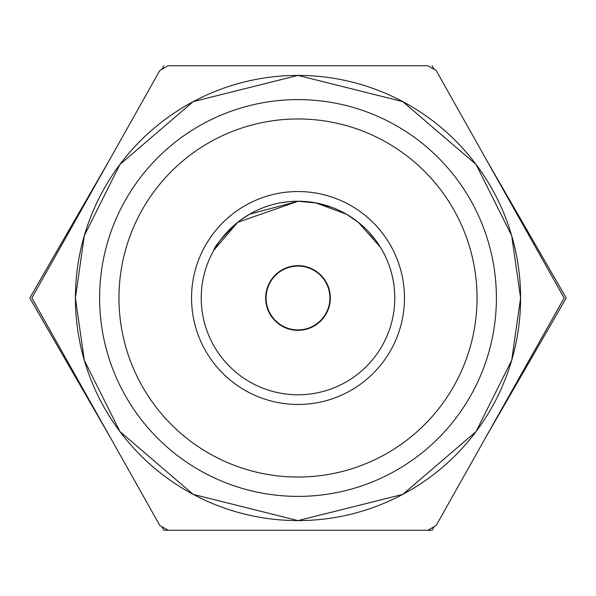 <?xml version="1.0" encoding="UTF-8"?>
<svg xmlns="http://www.w3.org/2000/svg" width="596" height="596" viewBox="0 0 596 596"><rect width="100%" height="100%" fill="white"/><g stroke="black" fill="none" stroke-linecap="round" stroke-linejoin="round"><path stroke-width="0.89" d="M201.225 298A96.776 96.776 0 0 0 346.388 381.812A96.776 96.776 0 0 0 346.388 214.188A96.776 96.776 0 0 0 201.225 298A96.776 96.776 0 0 0 346.388 381.812A96.776 96.776 0 0 0 346.388 214.188A96.776 96.776 0 0 0 201.225 298M220.542 239.972L227.866 231.315M240.59 220.088L249.575 214.21M280.396 202.834L289.149 201.627M298.007 201.225L316.64 203.035M318.07 203.325L331.957 207.378M346.701 214.366L358.427 222.405L380.382 247.213L358.427 222.405M368.186 231.367L375.346 239.83L368.112 231.293M346.477 214.24L315.731 202.856L346.477 214.24M249.679 214.15L298.186 201.225L237.677 222.323L213.8 250.283C214.798 245.992 222.755 236.672 237.677 222.323M75.409 298A222.591 222.591 0 0 0 409.296 490.769A222.591 222.591 0 0 0 409.296 105.231A222.591 222.591 0 0 0 75.409 298M496.393 298A198.394 198.394 0 0 1 198.803 469.812A198.394 198.394 0 0 1 198.803 126.188A198.394 198.394 0 0 1 496.393 298A198.394 198.394 0 0 1 198.803 469.812A198.394 198.394 0 0 1 198.803 126.188A198.394 198.394 0 0 1 496.393 298M520.591 298L511.688 360.327L476.07 431.556L402.747 494.404L298 520.591L193.253 494.404L119.93 431.556L84.312 360.327L75.409 298L84.312 235.673L119.93 164.444L193.253 101.596L298 75.409L402.747 101.596L476.07 164.444L511.688 235.673L520.591 298L511.688 360.327L476.07 431.556L402.747 494.404L298 520.591L193.253 494.404L119.93 431.556L84.312 360.327L75.409 298L84.312 235.673L119.93 164.444L193.253 101.596L298 75.409L402.747 101.596L476.07 164.444L511.688 235.673L520.591 298M564.144 298L436.205 70.559L466.743 124.847L436.205 70.559L427.935 65.731L168.065 65.731L213.8 65.739L168.065 65.731L159.795 70.559L31.856 298L159.795 525.441L168.065 530.269L427.935 530.269L436.205 525.441L564.144 298L552.626 318.465L564.144 298L436.205 70.559L427.935 65.731L168.065 65.731L159.795 70.559L31.856 298L62.394 243.712L31.856 298L159.795 525.441L129.257 471.153L159.795 525.441L168.065 530.269L427.935 530.269L365.907 530.269L427.935 530.269L436.205 525.441L564.144 298L558.37 287.734L564.144 298M476.167 141.617L483.684 154.96L476.167 141.617M499.016 182.227L512.776 206.685L499.016 182.227M524.249 227.098L527.222 232.365L524.249 227.098M534.366 245.068L557.215 285.693L534.366 245.068M548.32 326.116L533.539 352.4L548.32 326.116M522.983 371.152L501.467 409.415L522.983 371.152M475.452 455.657L533.539 352.4L475.452 455.657M346.85 530.261L331.652 530.269L346.85 530.261M301.248 530.269L298 530.269L301.248 530.269M250.484 530.261L244.986 530.261L250.484 530.261M228.544 530.269L168.065 530.269L228.544 530.269M119.885 454.48L112.398 441.174L119.885 454.48M97.416 414.548L95.829 411.724L97.416 414.548M71.073 367.702L69.814 365.46L71.073 367.702M61.634 350.94L31.856 298L61.634 350.94M71.781 227.039L79.261 213.733L71.781 227.039M94.242 187.099L95.829 184.283L94.242 187.099M120.593 140.261L121.852 138.019L120.593 140.261M130.017 123.491L159.795 70.559L168.065 65.731L159.795 70.559L130.017 123.491M477.038 298A179.038 179.038 0 0 1 208.481 453.049A179.038 179.038 0 0 1 208.481 142.951A179.038 179.038 0 0 1 477.038 298A179.038 179.038 0 0 1 208.481 453.049A179.038 179.038 0 0 1 208.481 142.951A179.038 179.038 0 0 1 477.038 298M229.542 65.731L230.093 65.731L229.542 65.731M263.693 65.731L264.348 65.731L263.693 65.731M294.752 65.731L297.933 65.731L294.752 65.731M382.2 65.731L366.458 65.731M191.547 298A106.453 106.453 0 0 0 351.23 390.194A106.453 106.453 0 0 0 351.23 205.806A106.453 106.453 0 0 0 191.547 298A106.453 106.453 0 0 0 351.23 390.194A106.453 106.453 0 0 0 351.23 205.806A106.453 106.453 0 0 0 191.547 298M265.667 298A32.333 32.333 0 0 0 314.166 325.997A32.333 32.333 0 0 0 314.166 270.003A32.333 32.333 0 0 0 265.667 298A32.333 32.333 0 0 0 314.166 325.997A32.333 32.333 0 0 0 314.166 270.003A32.333 32.333 0 0 0 265.667 298M363.687 65.731L266.777 65.731M263.864 65.731L232.47 65.731M229.736 65.731L213.8 65.731M380.412 247.265L382.2 250.283M436.205 70.559L466.743 124.847L436.205 70.559M442.016 515.115L473.984 458.264L442.016 515.115M556.828 311L558.459 308.102L556.828 311M266.084 298A31.916 31.916 0 0 0 313.958 325.639A31.916 31.916 0 0 0 313.958 270.361A31.916 31.916 0 0 0 266.084 298A31.916 31.916 0 0 0 313.958 325.639A31.916 31.916 0 0 0 313.958 270.361A31.916 31.916 0 0 0 266.084 298M163.9 530.269L161.814 526.655L163.9 530.269L229.542 530.269L163.9 530.269M109.888 436.719L29.8 298L109.895 159.274L29.8 298L109.888 436.719M161.814 69.345L163.9 65.731L161.814 69.345M432.1 65.731L434.186 69.345L432.1 65.731M486.113 159.288L566.2 298L486.113 436.712L566.2 298L486.113 159.288M434.186 526.655L432.1 530.269L404.058 530.269L432.1 530.269L434.186 526.655M399.946 530.269L366.264 530.269L399.946 530.269"/></g></svg>
